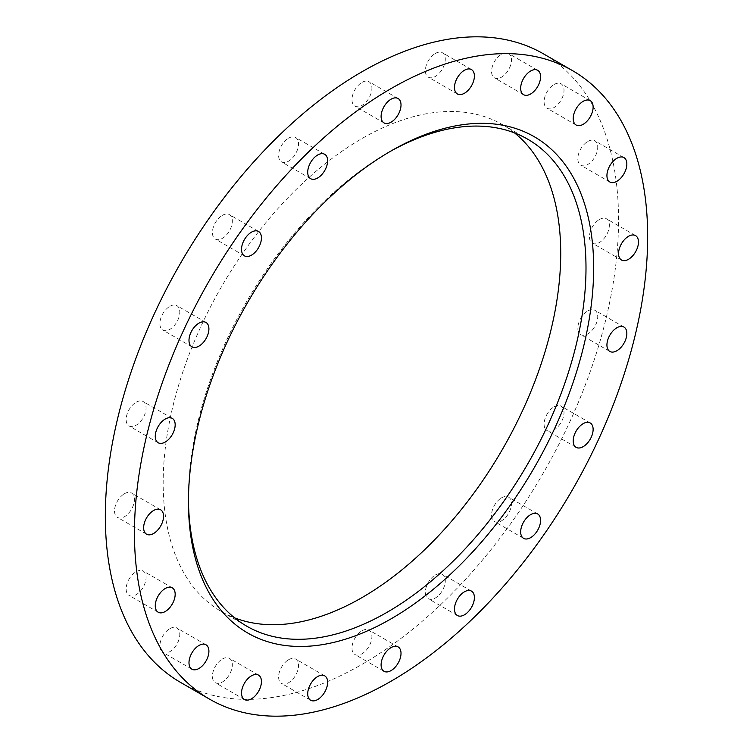 <?xml version="1.0" encoding="UTF-8"?>
<svg xmlns="http://www.w3.org/2000/svg" width="753" height="753" viewBox="0 0 753 753"><rect width="100%" height="100%" fill="white"/><g stroke="black" fill="none" stroke-linecap="round" stroke-linejoin="round"><path stroke-width="0.56" stroke-dasharray="3.77 2.82" d="M288.568 659.741A14.081 8.132 -60 0 1 295.609 659.044A14.081 8.132 -60 0 1 297.764 670.33A14.081 8.132 -60 0 1 288.568 682.736A14.081 8.132 -60 0 1 281.528 683.432A14.081 8.132 -60 0 1 279.363 672.147A14.081 8.132 -60 0 1 288.568 659.741M222.37 659.007A14.081 8.132 -60 0 1 229.411 658.31A14.081 8.132 -60 0 1 231.576 669.596A14.081 8.132 -60 0 1 222.37 682.011A14.081 8.132 -60 0 1 215.33 682.707A14.081 8.132 -60 0 1 213.174 671.422A14.081 8.132 -60 0 1 222.37 659.007M169.839 628.68A14.081 8.132 -60 0 1 176.88 627.983A14.081 8.132 -60 0 1 179.035 639.269A14.081 8.132 -60 0 1 169.839 651.674A14.081 8.132 -60 0 1 162.799 652.371A14.081 8.132 -60 0 1 160.634 641.085A14.081 8.132 -60 0 1 169.839 628.68M136.114 571.715A14.081 8.132 -60 0 1 143.155 571.019A14.081 8.132 -60 0 1 145.31 582.304A14.081 8.132 -60 0 1 136.114 594.71A14.081 8.132 -60 0 1 129.064 595.407A14.081 8.132 -60 0 1 126.909 584.121A14.081 8.132 -60 0 1 136.114 571.715M124.49 493.695A14.081 8.132 -60 0 1 131.53 492.999A14.081 8.132 -60 0 1 133.686 504.284A14.081 8.132 -60 0 1 124.49 516.69A14.081 8.132 -60 0 1 117.449 517.386A14.081 8.132 -60 0 1 115.284 506.101A14.081 8.132 -60 0 1 124.49 493.695M136.114 402.253A14.081 8.132 -60 0 1 143.155 401.556A14.081 8.132 -60 0 1 145.31 412.842A14.081 8.132 -60 0 1 136.114 425.247A14.081 8.132 -60 0 1 129.064 425.944A14.081 8.132 -60 0 1 126.909 414.668A14.081 8.132 -60 0 1 136.114 402.253M169.839 306.339A14.081 8.132 -60 0 1 176.88 305.643A14.081 8.132 -60 0 1 179.035 316.928A14.081 8.132 -60 0 1 169.839 329.343A14.081 8.132 -60 0 1 162.799 330.04A14.081 8.132 -60 0 1 160.634 318.754A14.081 8.132 -60 0 1 169.839 306.339M222.37 215.349A14.081 8.132 -60 0 1 229.411 214.652A14.081 8.132 -60 0 1 231.576 225.938A14.081 8.132 -60 0 1 222.37 238.353A14.081 8.132 -60 0 1 215.33 239.049A14.081 8.132 -60 0 1 213.174 227.764A14.081 8.132 -60 0 1 222.37 215.349M288.568 138.185A14.081 8.132 -60 0 1 295.609 137.488A14.081 8.132 -60 0 1 297.764 148.774A14.081 8.132 -60 0 1 288.568 161.189A14.081 8.132 -60 0 1 281.528 161.886A14.081 8.132 -60 0 1 279.363 150.6A14.081 8.132 -60 0 1 288.568 138.185M361.948 82.406A14.081 8.132 -60 0 1 368.989 81.71A14.081 8.132 -60 0 1 371.144 92.996A14.081 8.132 -60 0 1 361.948 105.401A14.081 8.132 -60 0 1 354.908 106.098A14.081 8.132 -60 0 1 352.743 94.812A14.081 8.132 -60 0 1 361.948 82.406M435.328 53.463A14.081 8.132 -60 0 1 442.369 52.757A14.081 8.132 -60 0 1 444.524 64.043A14.081 8.132 -60 0 1 435.328 76.458A14.081 8.132 -60 0 1 428.288 77.154A14.081 8.132 -60 0 1 426.123 65.869A14.081 8.132 -60 0 1 435.328 53.463M501.517 54.188A14.081 8.132 -60 0 1 508.557 53.491A14.081 8.132 -60 0 1 510.722 64.777A14.081 8.132 -60 0 1 501.517 77.183A14.081 8.132 -60 0 1 494.476 77.879A14.081 8.132 -60 0 1 492.321 66.593A14.081 8.132 -60 0 1 501.517 54.188M554.057 84.515A14.081 8.132 -60 0 1 561.098 83.818A14.081 8.132 -60 0 1 563.253 95.104A14.081 8.132 -60 0 1 554.057 107.519A14.081 8.132 -60 0 1 547.017 108.216A14.081 8.132 -60 0 1 544.852 96.93A14.081 8.132 -60 0 1 554.057 84.515M587.782 141.479A14.081 8.132 -60 0 1 594.823 140.783A14.081 8.132 -60 0 1 596.978 152.068A14.081 8.132 -60 0 1 587.782 164.483A14.081 8.132 -60 0 1 580.742 165.18A14.081 8.132 -60 0 1 578.586 153.894A14.081 8.132 -60 0 1 587.782 141.479M599.407 219.499A14.081 8.132 -60 0 1 606.447 218.803A14.081 8.132 -60 0 1 608.603 230.089A14.081 8.132 -60 0 1 599.407 242.504A14.081 8.132 -60 0 1 592.366 243.2A14.081 8.132 -60 0 1 590.201 231.915A14.081 8.132 -60 0 1 599.407 219.499M587.782 310.942A14.081 8.132 -60 0 1 594.823 310.245A14.081 8.132 -60 0 1 596.978 321.531A14.081 8.132 -60 0 1 587.782 333.937A14.081 8.132 -60 0 1 580.742 334.643A14.081 8.132 -60 0 1 578.586 323.357A14.081 8.132 -60 0 1 587.782 310.942M554.057 406.855A14.081 8.132 -60 0 1 561.098 406.159A14.081 8.132 -60 0 1 563.253 417.444A14.081 8.132 -60 0 1 554.057 429.85A14.081 8.132 -60 0 1 547.017 430.547A14.081 8.132 -60 0 1 544.852 419.261A14.081 8.132 -60 0 1 554.057 406.855M501.517 497.846A14.081 8.132 -60 0 1 508.557 497.149A14.081 8.132 -60 0 1 510.722 508.435A14.081 8.132 -60 0 1 501.517 520.841A14.081 8.132 -60 0 1 494.476 521.537A14.081 8.132 -60 0 1 492.321 510.252A14.081 8.132 -60 0 1 501.517 497.846M435.328 575.01A14.081 8.132 -60 0 1 442.369 574.313A14.081 8.132 -60 0 1 444.524 585.599A14.081 8.132 -60 0 1 435.328 598.004A14.081 8.132 -60 0 1 428.288 598.701A14.081 8.132 -60 0 1 426.123 587.415A14.081 8.132 -60 0 1 435.328 575.01M361.948 630.798A14.081 8.132 -60 0 1 368.989 630.101A14.081 8.132 -60 0 1 371.144 641.377A14.081 8.132 -60 0 1 361.948 653.792A14.081 8.132 -60 0 1 354.908 654.489A14.081 8.132 -60 0 1 352.743 643.203A14.081 8.132 -60 0 1 361.948 630.798M389.132 152.078A281.114 162.3 120 0 0 387.221 153.16L391.052 150.958L387.221 153.17A281.114 162.3 120 0 0 188.448 497.451A281.114 162.3 120 0 0 188.457 499.653M514.572 132.933A281.114 162.3 120 0 0 502.505 124.65A281.114 162.3 120 0 0 361.948 138.571A281.114 162.3 120 0 0 178.301 386.289A281.114 162.3 120 0 0 221.391 611.549A281.114 162.3 120 0 0 234.597 617.855M180.494 682.378A362.899 209.522 120 0 0 361.948 664.4A362.899 209.522 120 0 0 599.021 344.61A362.899 209.522 120 0 0 543.393 53.821M324.712 675.846L295.609 659.044M258.524 675.121L229.411 658.31M205.983 644.784L176.88 627.983M172.258 587.82L143.155 571.019M160.634 509.8L131.53 492.999M172.258 418.357L143.155 401.556M205.983 322.453L176.88 305.643M258.524 231.463L229.411 214.652M324.712 154.299L295.609 137.488M398.092 98.511L368.989 81.71M471.472 69.568L442.369 52.757M537.67 70.293L508.557 53.491M590.201 100.629L561.098 83.818M623.936 157.593L594.823 140.783M635.551 235.614L606.447 218.803M623.936 327.056L594.823 310.245M590.201 422.96L561.098 406.159M537.67 513.951L508.557 497.149M471.472 591.114L442.369 574.313M398.092 646.902L368.989 630.101M502.505 124.65L527.778 139.239M188.448 497.451L188.448 501.875M221.391 611.549L246.673 626.138M384.011 671.29L354.908 654.489M457.391 615.512L428.288 598.701M523.589 538.348L494.476 521.537M576.12 447.357L547.017 430.547M609.845 351.444L580.742 334.643M621.47 260.001L592.366 243.2M609.845 181.981L580.742 165.18M576.12 125.017L547.017 108.216M523.589 94.69L494.476 77.879M457.391 93.956L428.288 77.154M384.011 122.899L354.908 106.098M310.631 178.687L281.528 161.886M244.443 255.851L215.33 239.049M191.902 346.841L162.799 330.04M158.177 442.755L129.064 425.944M146.553 534.197L117.449 517.386M158.177 612.217L129.064 595.407M191.902 669.182L162.799 652.371M244.443 699.509L215.33 682.707M310.631 700.243L281.528 683.432"/><path stroke-width="1.13" d="M317.672 676.542A14.081 8.132 -60 0 1 324.712 675.846A14.081 8.132 -60 0 1 326.877 687.131A14.081 8.132 -60 0 1 317.672 699.537A14.081 8.132 -60 0 1 310.631 700.243A14.081 8.132 -60 0 1 308.476 688.957A14.081 8.132 -60 0 1 317.672 676.542M251.483 675.817A14.081 8.132 -60 0 1 258.524 675.121A14.081 8.132 -60 0 1 260.679 686.407A14.081 8.132 -60 0 1 251.483 698.812A14.081 8.132 -60 0 1 244.443 699.509A14.081 8.132 -60 0 1 242.278 688.223A14.081 8.132 -60 0 1 251.483 675.817M198.943 645.481A14.081 8.132 -60 0 1 205.983 644.784A14.081 8.132 -60 0 1 208.148 656.07A14.081 8.132 -60 0 1 198.943 668.485A14.081 8.132 -60 0 1 191.902 669.182A14.081 8.132 -60 0 1 189.747 657.896A14.081 8.132 -60 0 1 198.943 645.481M165.218 588.517A14.081 8.132 -60 0 1 172.258 587.82A14.081 8.132 -60 0 1 174.414 599.106A14.081 8.132 -60 0 1 165.218 611.521A14.081 8.132 -60 0 1 158.177 612.217A14.081 8.132 -60 0 1 156.022 600.932A14.081 8.132 -60 0 1 165.218 588.517M153.593 510.496A14.081 8.132 -60 0 1 160.634 509.8A14.081 8.132 -60 0 1 162.799 521.085A14.081 8.132 -60 0 1 153.593 533.5A14.081 8.132 -60 0 1 146.553 534.197A14.081 8.132 -60 0 1 144.397 522.911A14.081 8.132 -60 0 1 153.593 510.496M165.218 419.063A14.081 8.132 -60 0 1 172.258 418.357A14.081 8.132 -60 0 1 174.414 429.643A14.081 8.132 -60 0 1 165.218 442.058A14.081 8.132 -60 0 1 158.177 442.755A14.081 8.132 -60 0 1 156.022 431.469A14.081 8.132 -60 0 1 165.218 419.063M198.943 323.15A14.081 8.132 -60 0 1 205.983 322.453A14.081 8.132 -60 0 1 208.148 333.739A14.081 8.132 -60 0 1 198.943 346.145A14.081 8.132 -60 0 1 191.902 346.841A14.081 8.132 -60 0 1 189.747 335.556A14.081 8.132 -60 0 1 198.943 323.15M251.483 232.159A14.081 8.132 -60 0 1 258.524 231.463A14.081 8.132 -60 0 1 260.679 242.748A14.081 8.132 -60 0 1 251.483 255.154A14.081 8.132 -60 0 1 244.443 255.851A14.081 8.132 -60 0 1 242.278 244.565A14.081 8.132 -60 0 1 251.483 232.159M317.672 154.996A14.081 8.132 -60 0 1 324.712 154.299A14.081 8.132 -60 0 1 326.877 165.585A14.081 8.132 -60 0 1 317.672 177.99A14.081 8.132 -60 0 1 310.631 178.687A14.081 8.132 -60 0 1 308.476 167.401A14.081 8.132 -60 0 1 317.672 154.996M391.052 99.208A14.081 8.132 -60 0 1 398.092 98.511A14.081 8.132 -60 0 1 400.257 109.797A14.081 8.132 -60 0 1 391.052 122.202A14.081 8.132 -60 0 1 384.011 122.899A14.081 8.132 -60 0 1 381.856 111.623A14.081 8.132 -60 0 1 391.052 99.208M464.432 70.264A14.081 8.132 -60 0 1 471.472 69.568A14.081 8.132 -60 0 1 473.637 80.853A14.081 8.132 -60 0 1 464.432 93.259A14.081 8.132 -60 0 1 457.391 93.956A14.081 8.132 -60 0 1 455.236 82.67A14.081 8.132 -60 0 1 464.432 70.264M530.63 70.989A14.081 8.132 -60 0 1 537.67 70.293A14.081 8.132 -60 0 1 539.826 81.578A14.081 8.132 -60 0 1 530.63 93.993A14.081 8.132 -60 0 1 523.589 94.69A14.081 8.132 -60 0 1 521.424 83.404A14.081 8.132 -60 0 1 530.63 70.989M583.161 101.326A14.081 8.132 -60 0 1 590.201 100.629A14.081 8.132 -60 0 1 592.366 111.915A14.081 8.132 -60 0 1 583.161 124.32A14.081 8.132 -60 0 1 576.12 125.017A14.081 8.132 -60 0 1 573.965 113.731A14.081 8.132 -60 0 1 583.161 101.326M616.886 158.29A14.081 8.132 -60 0 1 623.936 157.593A14.081 8.132 -60 0 1 626.091 168.879A14.081 8.132 -60 0 1 616.886 181.285A14.081 8.132 -60 0 1 609.845 181.981A14.081 8.132 -60 0 1 607.69 170.696A14.081 8.132 -60 0 1 616.886 158.29M628.51 236.31A14.081 8.132 -60 0 1 635.551 235.614A14.081 8.132 -60 0 1 637.716 246.899A14.081 8.132 -60 0 1 628.51 259.305A14.081 8.132 -60 0 1 621.47 260.001A14.081 8.132 -60 0 1 619.314 248.716A14.081 8.132 -60 0 1 628.51 236.31M616.886 327.753A14.081 8.132 -60 0 1 623.936 327.056A14.081 8.132 -60 0 1 626.091 338.332A14.081 8.132 -60 0 1 616.886 350.747A14.081 8.132 -60 0 1 609.845 351.444A14.081 8.132 -60 0 1 607.69 340.158A14.081 8.132 -60 0 1 616.886 327.753M583.161 423.657A14.081 8.132 -60 0 1 590.201 422.96A14.081 8.132 -60 0 1 592.366 434.246A14.081 8.132 -60 0 1 583.161 446.661A14.081 8.132 -60 0 1 576.12 447.357A14.081 8.132 -60 0 1 573.965 436.072A14.081 8.132 -60 0 1 583.161 423.657M530.63 514.647A14.081 8.132 -60 0 1 537.67 513.951A14.081 8.132 -60 0 1 539.826 525.236A14.081 8.132 -60 0 1 530.63 537.651A14.081 8.132 -60 0 1 523.589 538.348A14.081 8.132 -60 0 1 521.424 527.062A14.081 8.132 -60 0 1 530.63 514.647M464.432 591.811A14.081 8.132 -60 0 1 471.472 591.114A14.081 8.132 -60 0 1 473.637 602.4A14.081 8.132 -60 0 1 464.432 614.815A14.081 8.132 -60 0 1 457.391 615.512A14.081 8.132 -60 0 1 455.236 604.226A14.081 8.132 -60 0 1 464.432 591.811M391.052 647.599A14.081 8.132 -60 0 1 398.092 646.902A14.081 8.132 -60 0 1 400.257 658.188A14.081 8.132 -60 0 1 391.052 670.594A14.081 8.132 -60 0 1 384.011 671.29A14.081 8.132 -60 0 1 381.856 660.005A14.081 8.132 -60 0 1 391.052 647.599M188.457 499.653A281.114 162.3 120 0 0 246.673 626.138A281.114 162.3 120 0 0 387.221 612.217A281.114 162.3 120 0 0 570.868 364.499A281.114 162.3 120 0 0 527.778 139.239A281.114 162.3 120 0 0 389.132 152.078M234.597 617.855A281.114 162.3 120 0 0 361.948 597.628A281.114 162.3 120 0 0 541.981 361.449A281.114 162.3 120 0 0 514.572 132.933M391.052 150.958L391.052 150.948A286.526 165.425 120 0 0 391.052 150.958A286.526 165.425 120 0 0 188.448 501.875A286.526 165.425 120 0 0 391.052 618.853A286.526 165.425 120 0 0 593.656 267.927A286.526 165.425 120 0 0 391.052 150.948M572.506 70.622L543.393 53.821A362.899 209.522 120 0 0 361.948 71.789A362.899 209.522 120 0 0 124.866 391.579A362.899 209.522 120 0 0 180.494 682.378L209.607 699.179A362.899 209.522 120 0 0 391.052 681.211A362.899 209.522 120 0 0 628.134 361.421A362.899 209.522 120 0 0 572.506 70.622A362.899 209.522 120 0 0 391.052 88.6A362.899 209.522 120 0 0 153.979 408.39A362.899 209.522 120 0 0 209.607 699.179"/></g></svg>
